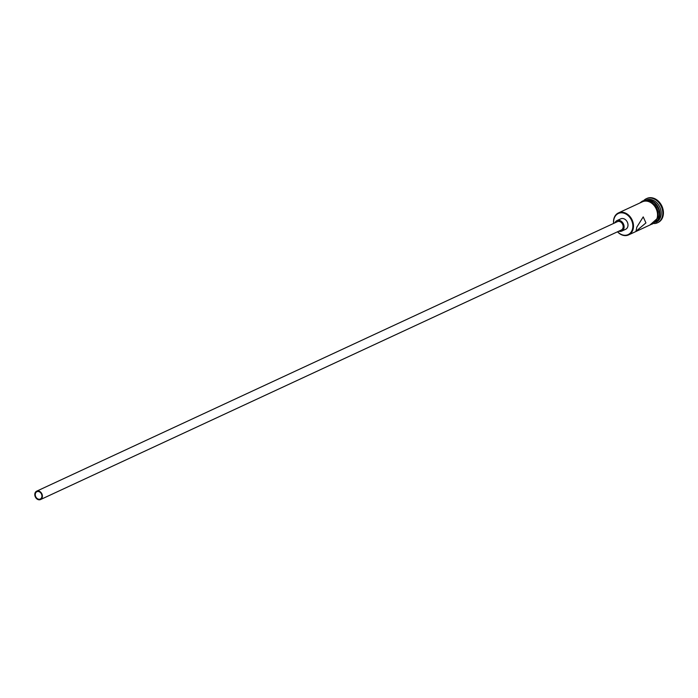 <?xml version="1.0" encoding="UTF-8"?>
<svg xmlns="http://www.w3.org/2000/svg" width="698" height="698" viewBox="0 0 698 698"><rect width="100%" height="100%" fill="white"/><g stroke="black" fill="none" stroke-linecap="round" stroke-linejoin="round"><path stroke-width="1.05" d="M617.582 231.753A11.648 9.126 -114.9 0 0 632.571 228.743A11.648 9.126 -114.9 0 0 625.582 213.832A11.648 9.126 -114.9 0 0 613.908 219.347A11.648 9.126 -114.9 0 0 613.699 223.386M613.603 223.439A12.102 9.484 65.1 0 1 613.804 219.041A12.102 9.484 65.1 0 1 618.402 212.942A12.102 9.484 65.1 0 1 629.483 216.014A12.102 9.484 65.1 0 1 633.199 228.813A12.102 9.484 65.1 0 1 628.601 234.903A12.102 9.484 65.1 0 1 617.486 231.797M35.362 493.739A4.031 3.158 -114.9 0 0 36.601 498.006A4.031 3.158 -114.9 0 0 40.292 499.026A4.031 3.158 -114.9 0 0 41.828 496.993A4.031 3.158 -114.9 0 0 40.589 492.727A4.031 3.158 -114.9 0 0 36.898 491.706A4.031 3.158 -114.9 0 0 35.362 493.739M42.29 497.22A4.616 3.612 -114.9 0 0 40.877 492.352A4.616 3.612 -114.9 0 0 36.654 491.183A4.616 3.612 -114.9 0 0 34.9 493.503A4.616 3.612 -114.9 0 0 36.322 498.381A4.616 3.612 -114.9 0 0 40.536 499.55A4.616 3.612 -114.9 0 0 42.29 497.22M40.536 499.55L621.29 230.035A4.616 3.612 -114.9 0 0 623.044 227.714A4.616 3.612 -114.9 0 0 621.621 222.837A4.616 3.612 -114.9 0 0 617.407 221.667L36.654 491.183M618.829 231.178A5.767 4.52 -114.9 0 0 621.77 231.082A5.767 4.52 -114.9 0 0 623.968 228.185A5.767 4.52 -114.9 0 0 622.188 222.086A5.767 4.52 -114.9 0 0 616.919 220.629A5.767 4.52 -114.9 0 0 614.947 222.81M621.77 231.082L625.67 229.276A5.767 4.52 -114.9 0 0 627.86 226.37A5.767 4.52 -114.9 0 0 626.089 220.28A5.767 4.52 -114.9 0 0 620.819 218.814L616.919 220.629M636.838 227.12L635.948 231.308L645.938 222.906L643.207 216.895L636.838 227.12M646.06 200.247A12.102 9.484 65.1 0 1 656.417 204.409A12.102 9.484 65.1 0 1 659.575 216.572A12.102 9.484 65.1 0 1 656.146 221.99M645.755 200.247L646.078 200.099A12.102 9.484 65.1 0 1 657.158 203.17A12.102 9.484 65.1 0 1 660.875 215.97A12.102 9.484 65.1 0 1 656.268 222.06L655.946 222.217M643.739 200.544A13.262 10.391 65.1 0 1 646.243 198.756A13.262 10.391 65.1 0 1 658.371 202.115A13.262 10.391 65.1 0 1 662.454 216.136A13.262 10.391 65.1 0 1 657.403 222.81A13.262 10.391 65.1 0 1 654.419 223.561M618.402 212.942L642.439 201.792A12.102 9.484 65.1 0 1 653.52 204.854A12.102 9.484 65.1 0 1 657.237 217.654A12.102 9.484 65.1 0 1 652.63 223.753L628.601 234.903M646.505 200.265A12.102 9.484 65.1 0 1 656.356 205.003A12.102 9.484 65.1 0 1 659.191 216.755A12.102 9.484 65.1 0 1 656.425 221.641M646.575 198.607A13.262 10.391 65.1 0 1 646.889 198.45A13.262 10.391 65.1 0 1 659.025 201.809A13.262 10.391 65.1 0 1 663.1 215.83A13.262 10.391 65.1 0 1 658.057 222.505A13.262 10.391 65.1 0 1 657.725 222.653M651.443 224.302A12.224 9.58 -114.9 0 0 657.333 217.706A12.224 9.58 -114.9 0 0 653.005 204.209A12.224 9.58 -114.9 0 0 641.253 202.341M646.243 198.756L646.889 198.45M649.969 224.992L658.214 217.68L658.231 211.843L656.731 207.646L655.117 205.16L650.972 201.6L647.334 200.343L642.509 200.998L639.778 203.031M657.403 222.81L658.057 222.505"/></g></svg>
